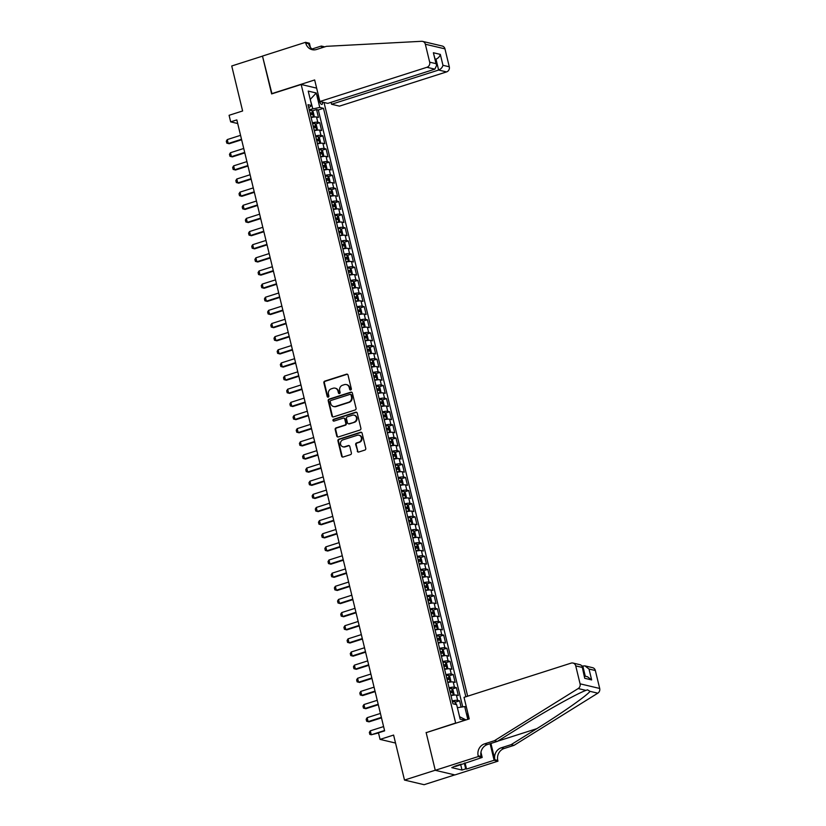 <?xml version="1.0" encoding="UTF-8"?>
<svg xmlns="http://www.w3.org/2000/svg" width="826" height="826" viewBox="0 0 826 826"><rect width="100%" height="100%" fill="white"/><g stroke="black" fill="none" stroke-linecap="round" stroke-linejoin="round"><path stroke-width="1.24" d="M350.72 389.955A0.95 0.867 -76.7 0 0 351.339 388.778L348.025 375.076A1.353 1.239 -76.7 0 0 346.507 374.178L324.763 381.127A1.353 1.239 -76.7 0 0 323.875 382.799L327.189 396.501A0.95 0.867 -76.7 0 0 328.252 397.13A0.95 0.867 -76.7 0 0 328.872 395.964L328.449 394.188A4.326 3.975 -76.7 0 1 331.319 388.829L333.126 388.251A4.326 3.975 -76.7 0 1 337.989 391.142L338.423 392.908A0.95 0.867 -76.7 0 0 339.486 393.548A0.95 0.867 -76.7 0 0 340.105 392.371L339.682 390.595A4.326 3.975 -76.7 0 1 342.553 385.236L344.359 384.658A4.326 3.975 -76.7 0 1 349.222 387.549L349.656 389.325A0.95 0.867 -76.7 0 0 350.72 389.955M467.815 713.024A4.409 1.528 72.3 0 0 468.012 716.028A4.409 1.528 72.3 0 0 469.116 718.93M357.255 451.12A1.353 1.239 -76.7 0 0 358.773 452.018L364.875 450.067A1.353 1.239 -76.7 0 0 365.763 448.394L362.087 433.175A1.353 1.239 -76.7 0 0 360.57 432.277L338.825 439.225A1.353 1.239 -76.7 0 0 337.927 440.898L341.603 456.117A1.353 1.239 -76.7 0 0 343.131 457.015L350.492 454.661A1.353 1.239 -76.7 0 0 351.391 452.989L349.811 446.474A1.353 1.239 -76.7 0 0 348.293 445.575L344.638 446.742A3.614 3.325 -76.7 0 1 340.467 443.428A3.614 3.325 -76.7 0 1 342.976 439.845L357.286 435.271A3.614 3.325 -76.7 0 1 361.458 438.575A3.614 3.325 -76.7 0 1 358.959 442.168L356.574 442.932A1.353 1.239 -76.7 0 0 355.676 444.605L357.782 451.244A1.353 1.239 -76.7 0 0 358.422 452.08M426.495 732.548L455.653 723.018L301.17 84.479L271.64 93.916L262.492 56.137L231.734 65.977L242.617 110.973L229.081 115.299L230.671 121.866L236.825 119.904L384.627 730.855L378.473 732.827L380.063 739.394L395.53 743.049M426.113 732.466L435.25 770.235L404.492 780.064L393.599 735.068L380.063 739.394M355.17 409.964A1.353 1.239 -76.7 0 0 356.068 408.292L352.382 393.073A1.353 1.239 -76.7 0 0 350.864 392.164L329.12 399.113A1.353 1.239 -76.7 0 0 328.221 400.786L331.907 416.005A1.353 1.239 -76.7 0 0 333.425 416.913L355.17 409.964M357.235 413.124L360.91 428.343A1.353 1.239 -76.7 0 1 360.022 430.016L338.278 436.964A1.353 1.239 -76.7 0 1 336.76 436.066L335.18 429.551A1.353 1.239 -76.7 0 1 336.079 427.878L344.896 425.06A1.353 1.239 -76.7 0 0 345.795 423.377L344.741 419.061A1.353 1.239 -76.7 0 0 343.224 418.152L334.045 421.084A0.95 0.867 -76.7 0 1 332.95 420.227A0.95 0.867 -76.7 0 1 333.611 419.288L355.717 412.215A1.353 1.239 -76.7 0 1 357.235 413.124M454.754 774.902L424.099 784.7L404.492 780.064M461.115 707.128L459.576 700.809L455.302 702.172M452.266 700.954A5.514 1.053 -13.6 0 1 457.645 700.355L456.375 695.1L458.306 695.554L456.406 687.666L452.121 689.039M449.086 687.81A5.514 1.053 -13.6 0 1 454.465 687.211L453.195 681.956L455.126 682.41L453.226 674.532L448.941 675.895M445.906 674.677A5.514 1.053 -13.6 0 1 451.285 674.078L450.015 668.823L451.956 669.277L450.046 661.389L445.761 662.762M442.726 661.533A5.514 1.053 -13.6 0 1 448.105 660.934L446.835 655.679L448.776 656.133L446.866 648.255L442.581 649.618M439.546 648.4A5.514 1.053 -13.6 0 1 444.935 647.79L443.655 642.535L445.596 643L443.686 635.111L439.411 636.485M436.365 635.256A5.514 1.053 -13.6 0 1 441.755 634.657L440.485 629.402L442.416 629.856L440.506 621.978L436.231 623.341M433.185 622.123A5.514 1.053 -13.6 0 1 438.575 621.513L437.305 616.258L439.236 616.723L437.326 608.834L433.051 610.207M430.016 608.979A5.514 1.053 -13.6 0 1 435.395 608.38L434.125 603.125L436.056 603.579L434.156 595.701L429.871 597.064M426.835 595.845A5.514 1.053 -13.6 0 1 432.215 595.236L430.945 589.981L432.876 590.445L430.976 582.557L426.691 583.93M423.655 582.702A5.514 1.053 -13.6 0 1 429.035 582.103L427.765 576.847L429.706 577.302L427.796 569.424L423.511 570.787M420.475 569.568A5.514 1.053 -13.6 0 1 425.855 568.959L424.585 563.704L426.526 564.168L424.616 556.28L420.341 557.653M417.295 556.425A5.514 1.053 -13.6 0 1 422.685 555.826L421.405 550.57L423.346 551.025L421.436 543.147L417.161 544.51M414.115 543.291A5.514 1.053 -13.6 0 1 419.505 542.682L418.235 537.427L420.166 537.891L418.255 530.003L413.981 531.366M410.935 530.147A5.514 1.053 -13.6 0 1 416.325 529.549L415.055 524.293L416.985 524.747L415.075 516.87L410.801 518.232M407.765 517.014A5.514 1.053 -13.6 0 1 413.145 516.405L411.875 511.149L413.805 511.604L411.906 503.726L407.621 505.089M404.585 503.87A5.514 1.053 -13.6 0 1 409.964 503.271L408.694 498.016L410.625 498.47L408.725 490.582L404.441 491.955M401.405 490.737A5.514 1.053 -13.6 0 1 406.784 490.128L405.514 484.872L407.455 485.327L405.545 477.449L401.26 478.812M398.225 477.593A5.514 1.053 -13.6 0 1 403.604 476.994L402.334 471.739L404.275 472.193L402.365 464.305L398.091 465.678M395.045 464.449A5.514 1.053 -13.6 0 1 400.434 463.851L399.154 458.595L401.095 459.05L399.185 451.172L394.911 452.534M391.865 451.316A5.514 1.053 -13.6 0 1 397.254 450.717L395.984 445.462L397.915 445.916L396.005 438.028L391.73 439.401M388.695 438.172A5.514 1.053 -13.6 0 1 394.074 437.574L392.804 432.318L394.735 432.772L392.825 424.894L388.55 426.257M385.515 425.039A5.514 1.053 -13.6 0 1 390.894 424.44L389.624 419.185L391.555 419.639L389.655 411.751L385.37 413.124M382.335 411.895A5.514 1.053 -13.6 0 1 387.714 411.296L386.444 406.041L388.375 406.495L386.475 398.617L382.19 399.98M379.155 398.762A5.514 1.053 -13.6 0 1 384.534 398.163L383.264 392.908L385.205 393.362L383.295 385.474L379.01 386.847M375.975 385.618A5.514 1.053 -13.6 0 1 381.354 385.019L380.084 379.764L382.025 380.218L380.115 372.34L375.84 373.703M372.794 372.485A5.514 1.053 -13.6 0 1 378.184 371.876L376.904 366.62L378.845 367.085L376.935 359.196L372.66 360.57M369.614 359.341A5.514 1.053 -13.6 0 1 375.004 358.742L373.734 353.487L375.665 353.941L373.755 346.063L369.48 347.426M366.445 346.208A5.514 1.053 -13.6 0 1 371.824 345.598L370.554 340.343L372.485 340.808L370.575 332.919L366.3 334.293M363.264 333.064A5.514 1.053 -13.6 0 1 368.644 332.465L367.374 327.21L369.305 327.664L367.405 319.786L363.12 321.149M360.084 319.93A5.514 1.053 -13.6 0 1 365.464 319.321L364.194 314.066L366.125 314.53L364.225 306.642L359.94 308.015M356.904 306.787A5.514 1.053 -13.6 0 1 362.284 306.188L361.014 300.932L362.955 301.387L361.045 293.509L356.76 294.872M353.724 293.653A5.514 1.053 -13.6 0 1 359.103 293.044L357.834 287.789L359.775 288.253L357.865 280.365L353.59 281.738M350.544 280.51A5.514 1.053 -13.6 0 1 355.934 279.911L354.653 274.655L356.595 275.11L354.684 267.232L350.41 268.595M347.364 267.376A5.514 1.053 -13.6 0 1 352.754 266.767L351.484 261.512L353.414 261.976L351.504 254.088L347.23 255.451M344.194 254.232A5.514 1.053 -13.6 0 1 349.574 253.634L348.304 248.378L350.234 248.832L348.324 240.944L344.05 242.317M341.014 241.099A5.514 1.053 -13.6 0 1 346.393 240.49L345.123 235.234L347.054 235.689L345.154 227.811L340.87 229.174M337.834 227.955A5.514 1.053 -13.6 0 1 343.213 227.356L341.943 222.101L343.874 222.555L341.974 214.667L337.689 216.04M334.654 214.812A5.514 1.053 -13.6 0 1 340.033 214.213L338.763 208.957L340.704 209.412L338.794 201.534L334.509 202.897M331.474 201.678A5.514 1.053 -13.6 0 1 336.853 201.079L335.583 195.824L337.524 196.278L335.614 188.39L331.34 189.763M328.294 188.534A5.514 1.053 -13.6 0 1 333.683 187.936L332.403 182.68L334.344 183.135L332.434 175.257L328.159 176.619M325.114 175.401A5.514 1.053 -13.6 0 1 330.503 174.802L329.233 169.547L331.164 170.001L329.254 162.113L324.979 163.486M321.944 162.257A5.514 1.053 -13.6 0 1 327.323 161.659L326.053 156.403L327.984 156.857L326.074 148.979L321.799 150.342M318.764 149.124A5.514 1.053 -13.6 0 1 324.143 148.525L322.873 143.27L324.804 143.724L322.904 135.836L318.619 137.209M315.584 135.98A5.514 1.053 -13.6 0 1 320.963 135.381L319.693 130.126L321.624 130.58L319.724 122.702L317.783 122.248A5.514 1.053 166.4 0 0 312.404 122.847M315.439 124.065L319.724 122.702M318.113 94.226A4.264 1.476 72.3 0 0 318.32 97.076L319.012 99.967A4.264 1.476 72.3 0 0 321.954 104.417A4.264 1.476 72.3 0 0 322.543 102.135M467.65 696.184L324.019 102.486M301.17 84.479L316.637 88.134M465.843 696.762L323.493 108.33L319.776 107.452L309.213 109.651M466.349 706.963L464.718 706.581L467.805 719.353M464.955 720.262L460.154 719.136L456.664 704.681L452.947 703.804L308.005 104.675L311.722 105.552L308.222 91.097L316.275 92.997L319.776 107.452M462.725 706.891L318.32 109.982L316.544 109.559L318.454 117.447L316.513 116.993A5.514 1.053 166.4 0 0 311.134 117.591M320.963 135.381L322.904 135.836M324.143 148.525L326.074 148.979M327.323 161.659L329.254 162.113M330.503 174.802L332.434 175.257M333.683 187.936L335.614 188.39M336.853 201.079L338.794 201.534M340.033 214.213L341.974 214.667M343.213 227.356L345.154 227.811M346.393 240.49L348.324 240.944M349.574 253.634L351.504 254.088M352.754 266.767L354.684 267.232M355.934 279.911L357.865 280.365M359.103 293.044L361.045 293.509M362.284 306.188L364.225 306.642M365.464 319.321L367.405 319.786M368.644 332.465L370.575 332.919M371.824 345.598L373.755 346.063M375.004 358.742L376.935 359.196M378.184 371.876L380.115 372.34M381.354 385.019L383.295 385.474M384.534 398.163L386.475 398.617M387.714 411.296L389.655 411.751M390.894 424.44L392.825 424.894M394.074 437.574L396.005 438.028M397.254 450.717L399.185 451.172M400.434 463.851L402.365 464.305M403.604 476.994L405.545 477.449M406.784 490.128L408.725 490.582M409.964 503.271L411.906 503.726M413.145 516.405L415.075 516.87M416.325 529.549L418.255 530.003M419.505 542.682L421.436 543.147M422.685 555.826L424.616 556.28M425.855 568.959L427.796 569.424M429.035 582.103L430.976 582.557M432.215 595.236L434.156 595.701M435.395 608.38L437.326 608.834M438.575 621.513L440.506 621.978M441.755 634.657L443.686 635.111M444.935 647.79L446.866 648.255M448.105 660.934L450.046 661.389M451.285 674.078L453.226 674.532M454.465 687.211L456.406 687.666M457.645 700.355L459.576 700.809M459.586 716.782L457.408 707.737M312.734 108.526L310.194 99.254M310.235 99.419L316.275 92.997M308.738 107.679L311.722 105.552M230.671 121.866L237.702 123.528M312.259 110.932L316.544 109.559M318.32 109.982L323.493 108.33M319.693 130.126A5.514 1.053 166.4 0 0 314.314 130.725M322.873 143.27A5.514 1.053 166.4 0 0 317.494 143.869M326.053 156.403A5.514 1.053 166.4 0 0 320.664 157.002M329.233 169.547A5.514 1.053 166.4 0 0 323.844 170.146M332.403 182.68A5.514 1.053 166.4 0 0 327.024 183.279M335.583 195.824A5.514 1.053 166.4 0 0 330.204 196.423M338.763 208.957A5.514 1.053 166.4 0 0 333.384 209.556M341.943 222.101A5.514 1.053 166.4 0 0 336.564 222.7M345.123 235.234A5.514 1.053 166.4 0 0 339.744 235.844M348.304 248.378A5.514 1.053 166.4 0 0 342.914 248.977M351.484 261.512A5.514 1.053 166.4 0 0 346.094 262.121M354.653 274.655A5.514 1.053 166.4 0 0 349.274 275.254M357.834 287.789A5.514 1.053 166.4 0 0 352.454 288.398M361.014 300.932A5.514 1.053 166.4 0 0 355.634 301.531M364.194 314.066A5.514 1.053 166.4 0 0 358.814 314.675M367.374 327.21A5.514 1.053 166.4 0 0 361.995 327.808M370.554 340.343A5.514 1.053 166.4 0 0 365.164 340.952M373.734 353.487A5.514 1.053 166.4 0 0 368.344 354.086M376.904 366.62A5.514 1.053 166.4 0 0 371.524 367.229M380.084 379.764A5.514 1.053 166.4 0 0 374.705 380.363M383.264 392.908A5.514 1.053 166.4 0 0 377.885 393.506M386.444 406.041A5.514 1.053 166.4 0 0 381.065 406.64M389.624 419.185A5.514 1.053 166.4 0 0 384.245 419.784M392.804 432.318A5.514 1.053 166.4 0 0 387.415 432.917M395.984 445.462A5.514 1.053 166.4 0 0 390.595 446.061M399.154 458.595A5.514 1.053 166.4 0 0 393.775 459.194M402.334 471.739A5.514 1.053 166.4 0 0 396.955 472.338M405.514 484.872A5.514 1.053 166.4 0 0 400.135 485.471M408.694 498.016A5.514 1.053 166.4 0 0 403.315 498.615M411.875 511.149A5.514 1.053 166.4 0 0 406.485 511.759M415.055 524.293A5.514 1.053 166.4 0 0 409.665 524.892M418.235 537.427A5.514 1.053 166.4 0 0 412.845 538.036M421.405 550.57A5.514 1.053 166.4 0 0 416.025 551.169M424.585 563.704A5.514 1.053 166.4 0 0 419.205 564.313M427.765 576.847A5.514 1.053 166.4 0 0 422.385 577.446M430.945 589.981A5.514 1.053 166.4 0 0 425.566 590.59M434.125 603.125A5.514 1.053 166.4 0 0 428.735 603.723M437.305 616.258A5.514 1.053 166.4 0 0 431.915 616.867M440.485 629.402A5.514 1.053 166.4 0 0 435.095 630.001M443.655 642.535A5.514 1.053 166.4 0 0 438.276 643.144M446.835 655.679A5.514 1.053 166.4 0 0 441.456 656.278M450.015 668.823A5.514 1.053 166.4 0 0 444.636 669.421M453.195 681.956A5.514 1.053 166.4 0 0 447.816 682.555M456.375 695.1A5.514 1.053 166.4 0 0 450.986 695.698M457.676 707.655L464.718 706.581M466.009 719.921L459.906 716.854M350.554 389.986A0.95 0.867 -76.7 0 1 350.183 389.449L349.759 387.673A4.326 3.975 -76.7 0 0 346.61 384.648M335.377 388.241A4.326 3.975 -76.7 0 1 338.515 391.266L338.949 393.031A0.95 0.867 -76.7 0 0 339.321 393.579M347.385 374.24A1.353 1.239 -76.7 0 0 347.044 374.302L325.299 381.251A1.353 1.239 -76.7 0 0 324.401 382.923L327.715 396.625A0.95 0.867 -76.7 0 0 328.087 397.172M351.742 392.236A1.353 1.239 -76.7 0 0 351.391 392.288L329.646 399.237A1.353 1.239 -76.7 0 0 328.748 400.92L332.434 416.128A1.353 1.239 -76.7 0 0 333.074 416.965M351.029 395.024A0.95 0.867 -76.7 0 0 349.966 394.394L330.885 400.496A0.95 0.867 -76.7 0 0 330.255 401.663L330.71 403.542A4.326 3.975 -76.7 0 0 335.573 406.433L348.624 402.262A4.326 3.975 -76.7 0 0 351.484 396.893L351.029 395.024L351.566 395.148A0.95 0.867 -76.7 0 0 350.936 394.498L350.41 394.374M333.849 406.568A4.326 3.975 -76.7 0 0 336.099 406.557L335.573 406.433M351.566 395.148L352.021 397.027A4.326 3.975 -76.7 0 1 349.15 402.386L336.099 406.557M344.101 418.224A1.353 1.239 -76.7 0 1 345.278 419.185L346.321 423.501A1.353 1.239 -76.7 0 1 345.423 425.183L336.605 428.002A1.353 1.239 -76.7 0 0 335.707 429.675L337.287 436.19A1.353 1.239 -76.7 0 0 337.927 437.026M356.595 412.288A1.353 1.239 -76.7 0 0 356.243 412.35L334.138 419.412A0.95 0.867 -76.7 0 0 333.88 421.126M354.044 422.127A3.614 3.325 -76.7 0 0 354.044 415.158A3.614 3.325 -76.7 0 0 352.372 415.23L347.333 416.841A1.353 1.239 -76.7 0 0 346.435 418.524L347.478 422.84A1.353 1.239 -76.7 0 0 349.006 423.738L354.571 422.251A3.614 3.325 -76.7 0 0 354.302 415.241M348.655 423.8A1.353 1.239 -76.7 0 0 349.532 423.872L349.006 423.738M354.571 422.251L349.532 423.872M359.217 435.271A3.614 3.325 -76.7 0 1 359.486 442.292L357.1 443.056A1.353 1.239 -76.7 0 0 356.202 444.729L357.782 451.244M343.244 446.856A3.614 3.325 -76.7 0 0 345.175 446.866L344.638 446.742M349.181 445.637A1.353 1.239 -76.7 0 0 348.83 445.699L345.175 446.866M361.447 432.339A1.353 1.239 -76.7 0 0 361.096 432.401L339.352 439.349A1.353 1.239 -76.7 0 0 338.454 441.022L342.14 456.241A1.353 1.239 -76.7 0 0 342.78 457.077M312.62 117.261L314.159 115.939L313.209 111.995L311.825 110.436A3.645 0.702 166.4 0 0 309.44 110.591M311.867 110.477L313.436 116.982A3.645 0.702 166.4 0 0 311.03 117.158M310.421 114.659A3.645 0.702 -13.6 0 1 312.259 114.463L311.887 112.883A3.645 0.702 166.4 0 0 310.039 113.09M240.552 135.33L227.274 139.584L228.224 143.517L241.512 139.274M227.274 139.584L226.303 141.174L226.789 143.146L229.184 143.745L241.626 139.77M461.187 764.153L456.097 765.785M331.092 102.321L331.567 104.262L339.486 106.131L446.556 71.914L438.627 70.045L435.994 59.142L435.147 58.945M331.567 104.262L438.627 70.045C440.898 69.105 442.344 67.526 442.963 65.295L449.292 66.792L444.956 48.858L425.338 44.232A4.13 3.8 -76.7 0 0 421.611 41.3L326.415 46.328L316.565 49.477A9.644 8.859 103.3 0 1 312.125 49.663A9.644 8.859 103.3 0 1 305.734 43.035L305.558 42.312L262.482 56.075L271.971 93.813M271.589 93.72L314.665 79.957L319.879 101.505L426.939 67.288A4.13 3.8 -76.7 0 0 429.675 62.167L425.338 44.232M312.083 48.992L321.324 46.039L324.783 46.855M305.558 42.312L309.399 43.22L310.4 47.381M319.879 101.505L327.798 103.374L434.868 69.157L426.939 67.288M322.439 46.979A9.644 8.859 103.3 0 0 322.594 47.547L322.439 46.979L323.555 47.247M321.758 47.815L321.324 46.039M422.602 41.393L442.209 46.019A4.13 3.8 103.3 0 1 444.956 48.858M449.292 66.792A4.13 3.8 103.3 0 1 446.556 71.914M313.612 49.87A9.644 8.859 103.3 0 1 308.635 43.716L305.734 43.035M435.25 59.379L435.994 59.142C438.255 58.202 439.7 56.622 440.32 54.392L442.963 65.295M429.675 62.167L436.014 63.664L436.675 65.254L434.868 69.157M436.014 63.664L433.382 52.75L436.675 65.254M464.026 697.351L571.096 663.133A4.13 3.8 -76.7 0 1 575.732 665.89L580.079 683.825L599.697 688.461A4.13 3.8 103.3 0 1 597.807 693.179L514.02 745.351L504.17 748.501A9.644 8.859 -76.7 0 0 497.789 760.447L497.964 761.169L454.889 774.933L435.271 770.307L426.164 732.662L469.24 718.899L464.026 697.351M514.02 745.351L511.118 744.66L536.807 728.666C561.504 713.416 586.646 695.791 590.053 691.352L587.462 689.813L585.954 690.381C577.137 693.551 547.411 710.081 523.003 725.404L497.304 741.407L487.464 744.546A9.644 8.859 -76.7 0 0 481.073 756.502L478.171 755.811L478.347 756.533L435.271 770.307M497.304 741.407L494.402 740.715L484.563 743.865A9.644 8.859 -76.7 0 0 478.171 755.811M490.933 743.441L494.877 759.765A9.644 8.859 -76.7 0 1 501.268 747.809L511.118 744.66M595.35 670.526L589.021 669.029L584.88 665.859L592.614 667.687A4.13 3.8 103.3 0 1 595.35 670.526L599.697 688.461M585.954 690.381L578.19 688.554L494.402 740.715M465.059 762.914L466.545 769.068L465.699 768.872L464.315 763.152M455.363 766.012L451.781 767.633L462.013 770.049L465.699 768.872M455.467 766.456L482.188 757.442L478.347 756.533M497.964 761.169L494.113 760.261L490.107 743.699M466.545 769.068L494.113 760.261M582.041 666.128L584.88 665.859M480.949 752.31L482.188 757.442M578.19 688.554A4.13 3.8 -76.7 0 0 580.079 683.825M462.013 770.049L460.65 764.453M589.021 669.029L591.653 679.932L587.523 676.762L584.436 676.04M591.653 679.932L584.715 678.291L582.062 666.21L580.719 664.878L572.996 663.051M584.715 678.291L582.062 666.21M315.8 130.394L317.339 129.083L316.389 125.139L315.036 123.611A3.645 0.702 166.4 0 0 312.62 123.724M316.595 130.147A3.645 0.702 166.4 0 0 314.21 130.302M315.036 123.611L316.616 130.116M313.601 127.803A3.645 0.702 -13.6 0 1 315.439 127.607L315.057 126.027A3.645 0.702 166.4 0 0 313.219 126.223M243.732 148.474L230.454 152.717L231.404 156.661L244.692 152.418M230.454 152.717L229.483 154.307L229.969 156.279L232.354 156.888L244.806 152.903M318.981 143.538L320.519 142.217L319.559 138.272L318.186 136.713A3.645 0.702 166.4 0 0 315.8 136.868M319.776 143.28A3.645 0.702 166.4 0 0 317.38 143.435M316.781 140.936A3.645 0.702 -13.6 0 1 318.619 140.74L318.237 139.16A3.645 0.702 166.4 0 0 316.399 139.367M246.912 161.607L233.634 165.861L234.584 169.795L247.862 165.551M233.634 165.861L232.664 167.451L233.138 169.423L235.534 170.022L247.986 166.047M322.15 156.672L323.699 155.36L322.739 151.416L321.366 149.847A3.645 0.702 166.4 0 0 318.97 150.012M322.956 156.424A3.645 0.702 166.4 0 0 320.56 156.579M319.961 154.08A3.645 0.702 -13.6 0 1 321.799 153.884L321.417 152.304A3.645 0.702 166.4 0 0 319.579 152.5M250.092 174.751L236.804 178.994L237.764 182.938L251.042 178.695M236.804 178.994L235.844 180.584L236.319 182.556L238.714 183.166L251.166 179.18M325.33 169.815L326.879 168.494L325.919 164.55L324.546 162.99A3.645 0.702 166.4 0 0 322.15 163.145M326.136 169.557A3.645 0.702 166.4 0 0 323.74 169.712M323.142 167.224A3.645 0.702 -13.6 0 1 324.979 167.017L324.597 165.437A3.645 0.702 166.4 0 0 322.76 165.644M253.272 187.894L239.984 192.138L240.944 196.072L254.222 191.828M239.984 192.138L239.024 193.728L239.499 195.7L241.894 196.299L254.346 192.324M328.511 182.949L330.049 181.637L329.099 177.693L327.715 176.134A3.645 0.702 166.4 0 0 325.33 176.289M329.306 182.701A3.645 0.702 166.4 0 0 326.92 182.856M326.322 180.357A3.645 0.702 -13.6 0 1 328.159 180.161L327.777 178.581A3.645 0.702 166.4 0 0 325.94 178.777M256.452 201.028L243.164 205.271L244.114 209.215L257.402 204.972M243.164 205.271L242.204 206.861L242.679 208.833L245.074 209.443L257.526 205.457M331.691 196.092L333.229 194.771L332.279 190.837L330.896 189.268A3.645 0.702 166.4 0 0 328.511 189.422M332.486 195.834A3.645 0.702 166.4 0 0 330.101 195.989M329.491 193.501A3.645 0.702 -13.6 0 1 331.34 193.294L330.958 191.715A3.645 0.702 166.4 0 0 329.109 191.921M259.632 214.171L246.344 218.415L247.294 222.349L260.582 218.105M246.344 218.415L245.384 220.005L245.859 221.977L248.254 222.576L260.696 218.601M334.871 209.236L336.409 207.915L335.459 203.97L334.076 202.411A3.645 0.702 166.4 0 0 331.691 202.566M335.666 208.978A3.645 0.702 166.4 0 0 333.281 209.133M332.671 206.634A3.645 0.702 -13.6 0 1 334.509 206.438L334.138 204.858A3.645 0.702 166.4 0 0 332.289 205.054M262.802 227.305L249.524 231.548L250.474 235.493L263.762 231.249M249.524 231.548L248.554 233.138L249.039 235.111L251.434 235.72L263.876 231.745M338.051 222.37L339.589 221.048L338.639 217.114L337.256 215.545A3.645 0.702 166.4 0 0 334.871 215.7M337.287 215.586L338.866 222.091A3.645 0.702 166.4 0 0 336.461 222.266M335.852 219.778A3.645 0.702 -13.6 0 1 337.689 219.571L337.307 217.992A3.645 0.702 166.4 0 0 335.47 218.198M265.982 240.449L252.704 244.692L253.654 248.636L266.943 244.382M252.704 244.692L251.734 246.282L252.219 248.254L254.604 248.853L267.056 244.878M341.231 235.513L342.769 234.192L341.809 230.248L340.436 228.688A3.645 0.702 166.4 0 0 338.051 228.843M342.026 235.255A3.645 0.702 166.4 0 0 339.631 235.41M339.032 232.911A3.645 0.702 -13.6 0 1 340.87 232.715L340.488 231.135A3.645 0.702 166.4 0 0 338.65 231.332M269.162 253.582L255.884 257.826L256.834 261.77L270.112 257.526M255.884 257.826L254.914 259.416L255.389 261.388L257.784 261.997L270.236 258.022M344.401 248.647L345.949 247.325L344.989 243.391L343.616 241.822A3.645 0.702 166.4 0 0 341.221 241.977M343.647 241.863L345.227 248.368A3.645 0.702 166.4 0 0 342.811 248.543M342.212 246.055A3.645 0.702 -13.6 0 1 344.05 245.849L343.668 244.279A3.645 0.702 166.4 0 0 341.83 244.475M272.343 266.726L259.054 270.969L260.014 274.913L273.292 270.66M259.054 270.969L258.094 272.559L258.569 274.531L260.964 275.13L273.416 271.155M347.581 261.79L349.13 260.469L348.169 256.525L346.827 254.997A3.645 0.702 166.4 0 0 344.401 255.12M348.386 261.532A3.645 0.702 166.4 0 0 345.991 261.687M346.827 254.997L348.396 261.501M345.392 259.188A3.645 0.702 -13.6 0 1 347.23 258.992L346.848 257.413A3.645 0.702 166.4 0 0 345.01 257.609M275.523 279.859L262.234 284.103L263.195 288.047L276.473 283.803M262.234 284.103L261.274 285.693L261.749 287.665L264.144 288.274L276.596 284.299M350.761 274.924L352.299 273.602L351.349 269.668L349.966 268.099A3.645 0.702 166.4 0 0 347.581 268.254M350.007 268.14L351.577 274.645A3.645 0.702 166.4 0 0 349.171 274.831M348.572 272.332A3.645 0.702 -13.6 0 1 350.41 272.126L350.028 270.556A3.645 0.702 166.4 0 0 348.19 270.752M278.703 293.003L265.414 297.246L266.364 301.191L279.653 296.937M265.414 297.246L264.454 298.836L264.929 300.809L267.325 301.407L279.777 297.432M353.941 288.067L355.479 286.746L354.53 282.802L353.187 281.274A3.645 0.702 166.4 0 0 350.761 281.398M354.736 287.809A3.645 0.702 166.4 0 0 352.351 287.964M353.187 281.274L354.757 287.778M351.742 285.466A3.645 0.702 -13.6 0 1 353.59 285.269L353.208 283.69A3.645 0.702 166.4 0 0 351.36 283.896M281.883 306.136L268.595 310.38L269.544 314.324L282.833 310.08M268.595 310.38L267.634 311.97L268.109 313.942L270.505 314.551L282.946 310.576M357.121 301.201L358.66 299.879L357.71 295.945L356.326 294.376A3.645 0.702 166.4 0 0 353.941 294.531M357.916 300.953A3.645 0.702 166.4 0 0 355.531 301.108M354.922 298.609A3.645 0.702 -13.6 0 1 356.76 298.403L356.388 296.833A3.645 0.702 166.4 0 0 354.54 297.03M285.053 319.28L271.775 323.524L272.725 327.468L286.013 323.224M271.775 323.524L270.804 325.114L271.289 327.086L273.685 327.685L286.126 323.709M360.301 314.345L361.84 313.023L360.89 309.079L359.506 307.52A3.645 0.702 166.4 0 0 357.121 307.675M361.096 314.087A3.645 0.702 166.4 0 0 358.711 314.241M358.102 311.743A3.645 0.702 -13.6 0 1 359.94 311.547L359.558 309.967A3.645 0.702 166.4 0 0 357.72 310.173M288.233 332.413L274.955 336.657L275.905 340.601L289.193 336.358M274.955 336.657L273.984 338.247L274.469 340.219L276.855 340.828L289.306 336.853M363.481 327.478L365.02 326.167L364.06 322.223L362.686 320.653A3.645 0.702 166.4 0 0 360.301 320.808M364.276 327.23A3.645 0.702 166.4 0 0 361.881 327.385M361.282 324.886A3.645 0.702 -13.6 0 1 363.12 324.68L362.738 323.111A3.645 0.702 166.4 0 0 360.9 323.307M291.413 345.557L278.135 349.801L279.085 353.745L292.363 349.501M278.135 349.801L277.164 351.391L277.639 353.363L280.035 353.972L292.487 349.987M366.651 340.622L368.2 339.3L367.24 335.356L365.866 333.797A3.645 0.702 166.4 0 0 363.471 333.952M367.456 340.364A3.645 0.702 166.4 0 0 365.061 340.519M364.462 338.02A3.645 0.702 -13.6 0 1 366.3 337.824L365.918 336.244A3.645 0.702 166.4 0 0 364.08 336.45M294.593 358.69L281.305 362.934L282.265 366.878L295.543 362.635M281.305 362.934L280.344 364.534L280.819 366.496L283.215 367.105L295.667 363.13M369.831 353.755L371.38 352.444L370.42 348.5L369.046 346.93A3.645 0.702 166.4 0 0 366.651 347.085M370.637 353.507A3.645 0.702 166.4 0 0 368.241 353.662M367.642 351.164A3.645 0.702 -13.6 0 1 369.48 350.957L369.098 349.388A3.645 0.702 166.4 0 0 367.26 349.584M297.773 371.834L284.485 376.078L285.445 380.022L298.723 375.778M284.485 376.078L283.524 377.668L283.999 379.64L286.395 380.249L298.847 376.264M373.011 366.899L374.55 365.577L373.6 361.633L372.216 360.074A3.645 0.702 166.4 0 0 369.831 360.229M372.258 360.115L373.827 366.62A3.645 0.702 166.4 0 0 371.421 366.796M370.822 364.297A3.645 0.702 -13.6 0 1 372.66 364.101L372.278 362.521A3.645 0.702 166.4 0 0 370.44 362.728M300.953 384.968L287.665 389.222L288.615 393.155L301.903 388.912M287.665 389.222L286.705 390.812L287.18 392.773L289.575 393.382L302.027 389.407M376.191 380.032L377.73 378.721L376.78 374.777L375.396 373.207A3.645 0.702 166.4 0 0 373.011 373.362M376.986 379.784A3.645 0.702 166.4 0 0 374.601 379.939M373.992 377.441A3.645 0.702 -13.6 0 1 375.84 377.234L375.458 375.665A3.645 0.702 166.4 0 0 373.61 375.861M304.133 398.111L290.845 402.355L291.795 406.299L305.083 402.055M290.845 402.355L289.885 403.945L290.36 405.917L292.755 406.526L305.197 402.541M379.371 393.176L380.91 391.854L379.96 387.91L378.576 386.351A3.645 0.702 166.4 0 0 376.191 386.506M378.618 386.392L380.187 392.897A3.645 0.702 166.4 0 0 377.781 393.073M377.172 390.574A3.645 0.702 -13.6 0 1 379.01 390.378L378.628 388.798A3.645 0.702 166.4 0 0 376.79 389.005M307.303 411.245L294.025 415.499L294.975 419.432L308.263 415.189M294.025 415.499L293.054 417.089L293.54 419.061L295.935 419.66L308.377 415.685M382.552 406.309L384.09 404.998L383.14 401.054L381.757 399.485A3.645 0.702 166.4 0 0 379.371 399.639M383.347 406.062A3.645 0.702 166.4 0 0 380.962 406.216M380.352 403.718A3.645 0.702 -13.6 0 1 382.19 403.522L381.808 401.942A3.645 0.702 166.4 0 0 379.97 402.138M310.483 424.388L297.205 428.632L298.155 432.576L311.443 428.333M297.205 428.632L296.235 430.222L296.71 432.194L299.105 432.803L311.557 428.818M385.732 419.453L387.27 418.132L386.31 414.187L384.937 412.628A3.645 0.702 166.4 0 0 382.552 412.783M386.527 419.195A3.645 0.702 166.4 0 0 384.131 419.35M383.532 416.851A3.645 0.702 -13.6 0 1 385.37 416.655L384.988 415.075A3.645 0.702 166.4 0 0 383.15 415.282M313.663 437.522L300.385 441.776L301.335 445.71L314.613 441.466M300.385 441.776L299.415 443.366L299.89 445.338L302.285 445.937L314.737 441.962M388.901 432.587L390.45 431.275L389.49 427.331L388.117 425.762A3.645 0.702 166.4 0 0 385.721 425.927M389.707 432.339A3.645 0.702 166.4 0 0 387.311 432.494M386.713 429.995A3.645 0.702 -13.6 0 1 388.55 429.799L388.168 428.219A3.645 0.702 166.4 0 0 386.331 428.415M316.843 450.666L303.555 454.909L304.515 458.853L317.793 454.61M303.555 454.909L302.595 456.499L303.07 458.471L305.465 459.08L317.917 455.095M392.082 445.73L393.63 444.409L392.67 440.464L391.297 438.905A3.645 0.702 166.4 0 0 388.901 439.06M392.887 445.472A3.645 0.702 166.4 0 0 390.491 445.627M389.893 443.139A3.645 0.702 -13.6 0 1 391.73 442.932L391.348 441.352A3.645 0.702 166.4 0 0 389.511 441.559M320.023 463.809L306.735 468.053L307.695 471.987L320.973 467.743M306.735 468.053L305.775 469.643L306.25 471.615L308.645 472.214L321.097 468.239M395.262 458.864L396.8 457.552L395.85 453.608L394.467 452.049A3.645 0.702 166.4 0 0 392.082 452.204M396.057 458.616A3.645 0.702 166.4 0 0 393.672 458.771M393.073 456.272A3.645 0.702 -13.6 0 1 394.911 456.076L394.529 454.496A3.645 0.702 166.4 0 0 392.691 454.692M323.203 476.943L309.915 481.186L310.865 485.13L324.153 480.887M309.915 481.186L308.955 482.776L309.43 484.748L311.825 485.358L324.277 481.372M398.442 472.007L399.98 470.686L399.03 466.752L397.647 465.183A3.645 0.702 166.4 0 0 395.262 465.337M399.237 471.749A3.645 0.702 166.4 0 0 396.852 471.904M396.243 469.416A3.645 0.702 -13.6 0 1 398.091 469.209L397.709 467.63A3.645 0.702 166.4 0 0 395.86 467.836M326.373 490.086L313.095 494.33L314.045 498.264L327.333 494.02M313.095 494.33L312.135 495.92L312.61 497.892L315.005 498.491L327.447 494.516M401.622 485.151L403.16 483.829L402.21 479.885L400.827 478.326A3.645 0.702 166.4 0 0 398.442 478.481M402.417 484.893A3.645 0.702 166.4 0 0 400.032 485.048M399.423 482.549A3.645 0.702 -13.6 0 1 401.26 482.353L400.878 480.773A3.645 0.702 166.4 0 0 399.041 480.969M329.553 503.22L316.275 507.463L317.225 511.408L330.514 507.164M316.275 507.463L315.305 509.053L315.79 511.026L318.186 511.635L330.627 507.66M404.802 498.285L406.34 496.963L405.39 493.029L404.007 491.46A3.645 0.702 166.4 0 0 401.622 491.615M404.038 491.501L405.618 498.006A3.645 0.702 166.4 0 0 403.212 498.181M402.603 495.693A3.645 0.702 -13.6 0 1 404.441 495.486L404.059 493.907A3.645 0.702 166.4 0 0 402.221 494.113M332.733 516.364L319.455 520.607L320.405 524.551L333.694 520.297M319.455 520.607L318.485 522.197L318.96 524.169L321.355 524.768L333.807 520.793M407.982 511.428L409.52 510.107L408.56 506.162L407.187 504.603A3.645 0.702 166.4 0 0 404.802 504.758M408.777 511.17A3.645 0.702 166.4 0 0 406.382 511.325M405.783 508.826A3.645 0.702 -13.6 0 1 407.621 508.63L407.239 507.05A3.645 0.702 166.4 0 0 405.401 507.247M335.914 529.497L322.636 533.741L323.585 537.685L336.863 533.441M322.636 533.741L321.665 535.331L322.14 537.303L324.535 537.912L336.987 533.937M411.152 524.562L412.701 523.24L411.74 519.306L410.367 517.737A3.645 0.702 166.4 0 0 407.972 517.892M410.398 517.778L411.978 524.283A3.645 0.702 166.4 0 0 409.562 524.458M408.963 521.97A3.645 0.702 -13.6 0 1 410.801 521.764L410.419 520.194A3.645 0.702 166.4 0 0 408.581 520.39M339.094 542.641L325.805 546.884L326.766 550.828L340.044 546.575M325.805 546.884L324.845 548.474L325.32 550.446L327.715 551.045L340.167 547.07M414.332 537.705L415.881 536.384L414.92 532.44L413.547 530.881A3.645 0.702 166.4 0 0 411.152 531.035M415.137 537.447A3.645 0.702 166.4 0 0 412.742 537.602M412.143 535.103A3.645 0.702 -13.6 0 1 413.981 534.907L413.599 533.328A3.645 0.702 166.4 0 0 411.761 533.534M342.274 555.774L328.985 560.018L329.946 563.962L343.224 559.718M328.985 560.018L328.025 561.608L328.5 563.58L330.896 564.189L343.348 560.214M417.512 550.839L419.05 549.517L418.101 545.583L416.717 544.014A3.645 0.702 166.4 0 0 414.332 544.169M416.758 544.055L418.328 550.56A3.645 0.702 166.4 0 0 415.922 550.746M415.323 548.247A3.645 0.702 -13.6 0 1 417.161 548.041L416.779 546.471A3.645 0.702 166.4 0 0 414.941 546.667M345.454 568.918L332.166 573.161L333.115 577.106L346.404 572.852M332.166 573.161L331.205 574.751L331.68 576.724L334.076 577.322L346.528 573.347M420.692 563.982L422.231 562.661L421.281 558.717L419.897 557.158A3.645 0.702 166.4 0 0 417.512 557.313M421.487 563.724A3.645 0.702 166.4 0 0 419.102 563.879M418.493 561.381A3.645 0.702 -13.6 0 1 420.341 561.184L419.959 559.605A3.645 0.702 166.4 0 0 418.111 559.811M348.624 582.051L335.346 586.295L336.296 590.239L349.584 585.995M335.346 586.295L334.385 587.885L334.86 589.857L337.256 590.466L349.697 586.491M423.872 577.116L425.411 575.794L424.461 571.86L423.077 570.291A3.645 0.702 166.4 0 0 420.692 570.446M423.118 570.332L424.688 576.837A3.645 0.702 166.4 0 0 422.282 577.023M421.673 574.524A3.645 0.702 -13.6 0 1 423.511 574.318L423.129 572.748A3.645 0.702 166.4 0 0 421.291 572.945M351.804 595.195L338.526 599.439L339.476 603.383L352.764 599.139M338.526 599.439L337.555 601.029L338.04 603.001L340.436 603.61L352.878 599.624M427.052 590.26L428.591 588.938L427.641 584.994L426.257 583.435A3.645 0.702 166.4 0 0 423.872 583.59M427.847 590.001A3.645 0.702 166.4 0 0 425.462 590.156M424.853 587.658A3.645 0.702 -13.6 0 1 426.691 587.462L426.309 585.882A3.645 0.702 166.4 0 0 424.471 586.088M354.984 608.328L341.706 612.572L342.656 616.516L355.944 612.273M341.706 612.572L340.735 614.162L341.21 616.134L343.606 616.743L356.058 612.768M430.232 603.393L431.771 602.082L430.811 598.138L429.437 596.568A3.645 0.702 166.4 0 0 427.042 596.723M431.027 603.145A3.645 0.702 166.4 0 0 428.632 603.3M428.033 600.801A3.645 0.702 -13.6 0 1 429.871 600.595L429.489 599.026A3.645 0.702 166.4 0 0 427.651 599.222M358.164 621.472L344.886 625.716L345.836 629.66L359.114 625.416M344.886 625.716L343.915 627.306L344.39 629.278L346.786 629.887L359.238 625.902M433.402 616.537L434.951 615.215L433.991 611.271L432.618 609.712A3.645 0.702 166.4 0 0 430.222 609.867M434.208 616.279A3.645 0.702 166.4 0 0 431.812 616.433M431.213 613.935A3.645 0.702 -13.6 0 1 433.051 613.739L432.669 612.159A3.645 0.702 166.4 0 0 430.831 612.365M361.344 634.605L348.056 638.849L349.016 642.793L362.294 638.55M348.056 638.849L347.096 640.449L347.57 642.411L349.966 643.02L362.418 639.045M436.582 629.67L438.121 628.359L437.171 624.415L435.798 622.845A3.645 0.702 166.4 0 0 433.402 623M437.388 629.422A3.645 0.702 166.4 0 0 434.992 629.577M434.393 627.079A3.645 0.702 -13.6 0 1 436.231 626.872L435.849 625.303A3.645 0.702 166.4 0 0 434.011 625.499M364.524 647.749L351.236 651.993L352.196 655.937L365.474 651.693M351.236 651.993L350.276 653.583L350.751 655.555L353.146 656.164L365.598 652.179M439.762 642.814L441.301 641.492L440.351 637.548L438.967 635.989A3.645 0.702 166.4 0 0 436.582 636.144M440.557 642.556A3.645 0.702 166.4 0 0 438.172 642.711M437.563 640.212A3.645 0.702 -13.6 0 1 439.411 640.016L439.029 638.436A3.645 0.702 166.4 0 0 437.191 638.643M367.704 660.883L354.416 665.137L355.366 669.07L368.654 664.827M354.416 665.137L353.456 666.727L353.931 668.688L356.326 669.297L368.778 665.322M442.942 655.947L444.481 654.636L443.531 650.692L442.147 649.122A3.645 0.702 166.4 0 0 439.762 649.277M443.738 655.699A3.645 0.702 166.4 0 0 441.352 655.854M440.743 653.356A3.645 0.702 -13.6 0 1 442.591 653.149L442.209 651.58A3.645 0.702 166.4 0 0 440.361 651.776M370.874 674.026L357.596 678.27L358.546 682.214L371.834 677.97M357.596 678.27L356.636 679.86L357.111 681.832L359.506 682.441L371.948 678.456M446.123 669.091L447.661 667.769L446.711 663.825L445.328 662.266A3.645 0.702 166.4 0 0 442.942 662.421M446.918 668.833A3.645 0.702 166.4 0 0 444.533 668.988M443.923 666.489A3.645 0.702 -13.6 0 1 445.761 666.293L445.379 664.713A3.645 0.702 166.4 0 0 443.541 664.92M374.054 687.16L360.776 691.414L361.726 695.347L375.014 691.104M360.776 691.414L359.806 693.004L360.291 694.976L362.686 695.575L375.128 691.599M449.303 682.224L450.841 680.913L449.891 676.969L448.508 675.4A3.645 0.702 166.4 0 0 446.123 675.554M448.539 675.441L450.118 681.946A3.645 0.702 166.4 0 0 447.713 682.131M447.103 679.633A3.645 0.702 -13.6 0 1 448.941 679.437L448.559 677.857A3.645 0.702 166.4 0 0 446.721 678.053M377.234 700.303L363.956 704.547L364.906 708.491L378.194 704.248M363.956 704.547L362.986 706.137L363.461 708.109L365.856 708.718L378.308 704.733M452.483 695.368L454.021 694.047L453.061 690.102L451.688 688.543A3.645 0.702 166.4 0 0 449.292 688.698M453.278 695.11A3.645 0.702 166.4 0 0 450.882 695.265M450.284 692.777A3.645 0.702 -13.6 0 1 452.121 692.57L451.739 690.99A3.645 0.702 166.4 0 0 449.902 691.197M380.414 713.437L367.136 717.691L368.086 721.625L381.364 717.381M367.136 717.691L366.166 719.281L366.641 721.253L369.036 721.852L381.488 717.877M456.582 704.661L454.868 701.677A3.645 0.702 166.4 0 0 452.472 701.842M455.302 704.361L454.92 704.134A3.645 0.702 166.4 0 0 454.434 704.155M383.594 726.581L370.306 730.824L371.266 734.768L384.544 730.525M370.306 730.824L369.346 732.414L369.821 734.386L371.266 734.768L378.514 732.982M317.783 122.248L316.513 116.993M349.759 387.673L349.222 387.549M338.949 393.031L338.423 392.908M338.515 391.266L337.989 391.142M327.715 396.625L327.189 396.501M324.401 382.923L323.875 382.799M325.299 381.251L324.763 381.127M347.044 374.302L346.507 374.178M350.183 389.449L349.656 389.325M332.434 416.128L331.907 416.005M328.748 400.92L328.221 400.786M329.646 399.237L329.12 399.113M351.391 392.288L350.864 392.164M349.15 402.386L348.624 402.262M352.021 397.027L351.484 396.893M337.287 436.19L336.76 436.066M335.707 429.675L335.18 429.551M336.605 428.002L336.079 427.878M345.423 425.183L344.896 425.06M346.321 423.501L345.795 423.377M345.278 419.185L344.741 419.061M334.138 419.412L333.611 419.288M356.243 412.35L355.717 412.215M356.202 444.729L355.676 444.605M357.1 443.056L356.574 442.932M359.486 442.292L358.959 442.168M348.83 445.699L348.293 445.575M342.14 456.241L341.603 456.117M338.454 441.022L337.927 440.898M339.352 439.349L338.825 439.225M361.096 432.401L360.57 432.277M310.132 113.451L311.887 112.883M433.382 52.75L440.32 54.392M487.464 744.546L484.563 743.865M501.268 747.809L504.17 748.501M582.072 667.387L575.732 665.89M597.807 693.179L590.053 691.352M494.877 759.765L497.789 760.447M536.807 728.666L497.675 741.18M585.283 676.236L582.784 665.89M313.312 126.584L315.057 126.027M319.796 143.259L318.216 136.755M316.482 139.728L318.237 139.16M322.976 156.393L321.397 149.888M319.662 152.862L321.417 152.304M326.146 169.536L324.577 163.032M322.842 166.005L324.597 165.437M329.326 182.67L327.757 176.165M326.022 179.139L327.777 178.581M332.506 195.814L330.937 189.309M329.202 192.282L330.958 191.715M335.686 208.947L334.117 202.442M332.382 205.416L334.138 204.858M335.562 218.56L337.307 217.992M342.047 235.224L340.467 228.719M338.732 231.693L340.488 231.135M341.912 244.837L343.668 244.279M345.092 257.97L346.848 257.413M348.273 271.114L350.028 270.556M351.453 284.247L353.208 283.69M357.937 300.922L356.367 294.417M354.633 297.391L356.388 296.833M361.117 314.056L359.537 307.561M357.813 310.524L359.558 309.967M364.297 327.199L362.717 320.695M360.983 323.668L362.738 323.111M367.477 340.333L365.897 333.838M364.163 336.801L365.918 336.244M370.647 353.476L369.077 346.972M367.343 349.945L369.098 349.388M370.523 363.089L372.278 362.521M377.007 379.753L375.438 373.249M373.703 376.222L375.458 375.665M376.883 389.366L378.628 388.798M383.367 406.031L381.788 399.526M380.063 402.499L381.808 401.942M386.547 419.174L384.968 412.67M383.233 415.643L384.988 415.075M389.727 432.308L388.148 425.803M386.413 428.777L388.168 428.219M392.897 445.451L391.328 438.947M389.593 441.92L391.348 441.352M396.077 458.585L394.508 452.08M392.773 455.054L394.529 454.496M399.257 471.729L397.688 465.224M395.953 468.197L397.709 467.63M402.438 484.862L400.868 478.357M399.134 481.331L400.878 480.773M402.314 494.475L404.059 493.907M408.798 511.139L407.218 504.634M405.483 507.608L407.239 507.05M408.663 520.752L410.419 520.194M415.148 537.416L413.578 530.912M411.844 533.885L413.599 533.328M415.024 547.029L416.779 546.471M421.508 563.693L419.938 557.199M418.204 560.162L419.959 559.605M421.384 573.306L423.129 572.748M427.868 589.971L426.288 583.476M424.564 586.439L426.309 585.882M431.048 603.114L429.468 596.609M427.734 599.583L429.489 599.026M434.228 616.248L432.648 609.753M430.914 612.716L432.669 612.159M437.398 629.391L435.829 622.887M434.094 625.86L435.849 625.303M440.578 642.535L439.009 636.03M437.274 639.004L439.029 638.436M443.758 655.668L442.189 649.164M440.454 652.137L442.209 651.58M446.938 668.812L445.369 662.307M443.634 665.281L445.379 664.713M446.814 678.414L448.559 677.857M453.298 695.089L451.719 688.585M449.984 691.558L451.739 690.99M455.549 704.413L454.899 701.718M346.879 384.699L346.352 384.575M335.645 388.292L335.119 388.168M334.107 406.64L333.58 406.516M344.38 418.255L343.843 418.132M354.571 415.292L354.044 415.158M348.913 423.893L348.376 423.769M359.486 435.323L358.949 435.199M343.502 446.938L342.976 446.814"/></g></svg>
